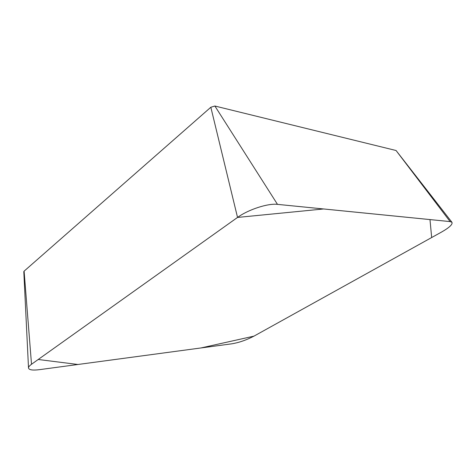 <?xml version="1.0" encoding="UTF-8"?>
<svg xmlns="http://www.w3.org/2000/svg" width="476" height="476" viewBox="0 0 476 476"><rect width="100%" height="100%" fill="white"/><g stroke="black" fill="none" stroke-linecap="round" stroke-linejoin="round"><path stroke-width="0.71" d="M277.484 204.365L450.129 221.596L451.938 222.28C452.866 224.309 449.392 227.576 441.514 232.074L253.964 336.139C246.562 339.989 239.285 342.53 232.133 343.767L39.52 369.65C32.511 370.524 28.84 369.941 28.506 367.906C28.53 366.907 29.53 365.699 31.511 364.271L237.536 217.431L38.211 359.493L77.939 364.485L200.902 347.962L253.964 336.139L431.672 237.536L429.977 219.579L323.632 208.964L237.536 217.431C248.258 209.571 267.958 203.163 277.484 204.365L214.878 106.017L396.062 150.505L450.129 221.596M451.938 222.28L396.062 150.505M28.506 367.906L23.8 271.653L24.103 271.153L210.832 107.255L237.536 217.431M214.878 106.017L210.832 107.255M24.103 271.153L31.511 364.271"/></g></svg>
